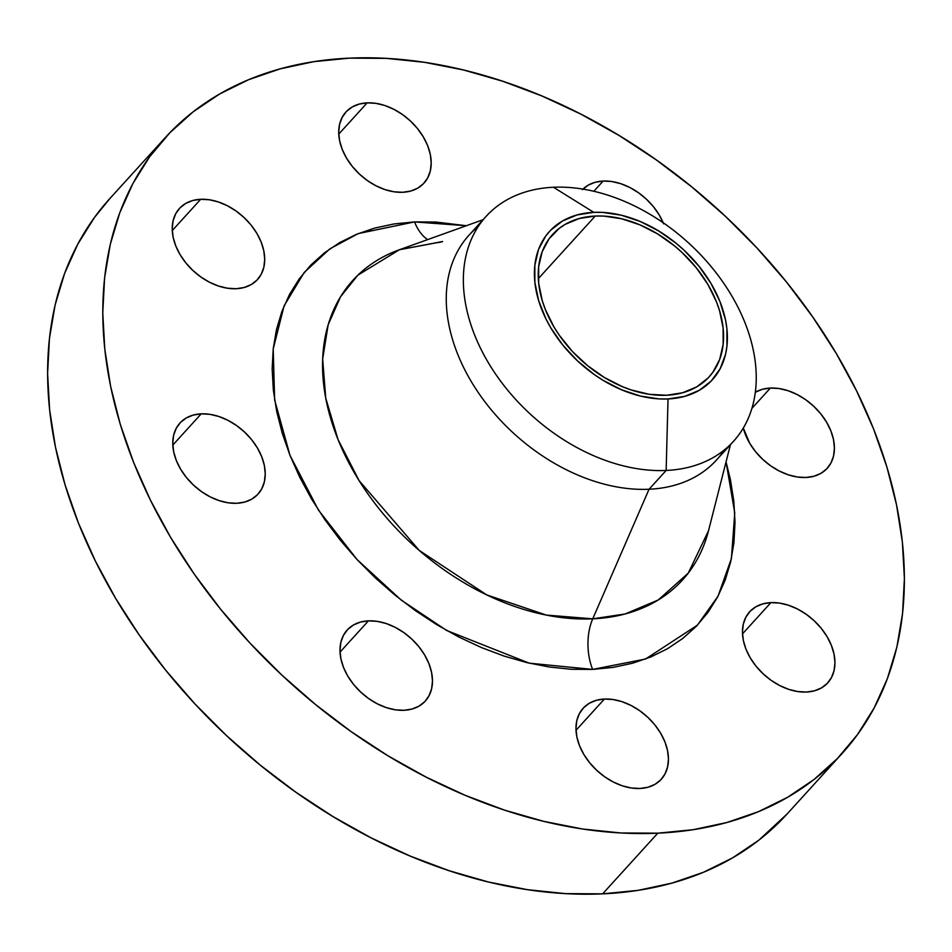 <?xml version="1.0" encoding="UTF-8"?>
<svg xmlns="http://www.w3.org/2000/svg" width="952" height="952" viewBox="0 0 952 952"><rect width="100%" height="100%" fill="white"/><g stroke="black" fill="none" stroke-linecap="round" stroke-linejoin="round"><path stroke-width="1.43" d="M201.205 413.846A52.8 36.807 -137.7 0 1 254.362 443.275A52.8 36.807 -137.7 0 1 258.063 494.076A52.8 36.807 -137.7 0 1 236.798 503.275L244.783 502.037L251.78 499.134L257.516 494.659L261.764 488.816L264.382 481.795L265.251 473.882L264.335 465.385L261.681 456.627L257.397 447.94L251.625 439.657L244.605 432.113L236.596 425.58L227.921 420.308L218.9 416.512L209.88 414.334L201.205 413.846L193.22 415.084L186.223 417.987L180.487 422.462L176.227 428.317L173.621 435.326L172.752 443.239L173.657 451.736L176.31 460.494L180.606 469.181L186.366 477.464L193.387 485.008L201.396 491.541L210.083 496.813L219.103 500.609L228.123 502.799L236.798 503.275A52.8 36.807 -137.7 0 1 183.641 473.858A52.8 36.807 -137.7 0 1 179.94 423.045A52.8 36.807 -137.7 0 1 201.205 413.846L172.8 445.084L201.205 413.846M368.436 620.859A52.8 36.807 -137.7 0 1 421.593 650.276A52.8 36.807 -137.7 0 1 425.294 701.088A52.8 36.807 -137.7 0 1 404.029 710.287L412.014 709.05L419.011 706.134L424.747 701.672L428.995 695.817L431.613 688.796L432.482 680.894L431.577 672.398L428.924 663.627L424.628 654.952L418.868 646.67L411.847 639.113L403.838 632.58L395.151 627.308L386.131 623.512L377.111 621.335L368.436 620.859L360.451 622.084L353.454 625L347.718 629.462L343.47 635.317L340.852 642.338L339.983 650.24L340.899 658.736L343.541 667.507L347.837 676.194L353.608 684.464L360.63 692.021L368.626 698.554L377.313 703.826L386.333 707.622L395.354 709.799L404.029 710.287A52.8 36.807 -137.7 0 1 350.872 680.858A52.8 36.807 -137.7 0 1 347.171 630.046A52.8 36.807 -137.7 0 1 368.436 620.859L340.031 652.096L368.436 620.859M604.413 699.042A52.8 36.807 -137.7 0 1 657.57 728.47A52.8 36.807 -137.7 0 1 661.271 779.271A52.8 36.807 -137.7 0 1 640.006 788.47L647.991 787.233L654.988 784.329L660.724 779.855L664.972 774.012L667.59 766.991L668.459 759.077L667.554 750.581L664.901 741.822L660.605 733.135L654.845 724.853L647.824 717.308L639.815 710.775L631.128 705.503L622.108 701.707L613.088 699.53L604.413 699.042L596.428 700.279L589.431 703.183L583.695 707.657L579.447 713.512L576.829 720.521L575.96 728.435L576.876 736.931L579.518 745.69L583.814 754.377L589.585 762.659L596.606 770.204L604.603 776.737L613.29 782.008L622.311 785.805L631.331 787.994L640.006 788.47A52.8 36.807 -137.7 0 1 586.848 759.042A52.8 36.807 -137.7 0 1 583.148 708.24A52.8 36.807 -137.7 0 1 604.413 699.042L576.008 730.279L604.413 699.042M770.906 602.616A52.8 36.807 -137.7 0 1 824.063 632.033A52.8 36.807 -137.7 0 1 827.764 682.846A52.8 36.807 -137.7 0 1 806.487 692.044L814.484 690.807L821.469 687.891L827.205 683.429L831.465 677.574L834.083 670.565L834.952 662.651L834.035 654.155L831.382 645.396L827.098 636.709L821.326 628.427L814.305 620.871L806.296 614.337L797.621 609.078L788.601 605.282L779.569 603.092L770.906 602.616L762.921 603.854L755.924 606.757L750.188 611.22L745.928 617.074L743.322 624.096L742.453 631.997L743.357 640.506L746.011 649.264L750.307 657.951L756.067 666.221L763.087 673.778L771.096 680.311L779.783 685.583L788.803 689.379L797.824 691.557L806.487 692.044A52.8 36.807 -137.7 0 1 753.341 662.616A52.8 36.807 -137.7 0 1 749.64 611.803A52.8 36.807 -137.7 0 1 770.906 602.616L742.5 633.853L770.906 602.616M770.382 388.047A52.8 36.807 -137.7 0 1 823.528 417.476A52.8 36.807 -137.7 0 1 827.228 468.289A52.8 36.807 -137.7 0 1 805.963 477.476L813.948 476.238L820.945 473.334L826.681 468.872L830.941 463.017L833.547 455.996L834.416 448.094L833.512 439.586L830.858 430.828L826.562 422.141L820.803 413.87L813.781 406.314L805.773 399.78L797.098 394.509L788.066 390.713L779.045 388.535L770.382 388.047L762.385 389.285L755.341 392.236A52.8 36.807 -137.7 0 1 770.382 388.047L751.925 408.348L770.382 388.047M663.627 223.827L659.331 215.14L653.56 206.858L646.539 199.313L638.542 192.768L629.855 187.508L620.835 183.712L611.815 181.523L603.14 181.047L593.846 191.281L603.14 181.047A52.8 36.807 -137.7 0 1 663.187 222.756M200.682 199.289A52.8 36.807 -137.7 0 1 253.827 228.706A52.8 36.807 -137.7 0 1 257.528 279.519A52.8 36.807 -137.7 0 1 236.263 288.718L244.248 287.48L251.245 284.565L256.98 280.102L261.241 274.247L263.847 267.238L264.715 259.325L263.811 250.828L261.157 242.07L256.873 233.383L251.102 225.1L244.081 217.556L236.072 211.011L227.397 205.751L218.365 201.955L209.345 199.765L200.682 199.289L192.697 200.527L185.7 203.43L179.964 207.893L175.703 213.748L173.097 220.769L172.229 228.682L173.133 237.179L175.787 245.937L180.071 254.624L185.842 262.895L192.863 270.451L200.872 276.984L209.547 282.256L218.579 286.052L227.599 288.23L236.263 288.718A52.8 36.807 -137.7 0 1 183.105 259.289A52.8 36.807 -137.7 0 1 179.416 208.488A52.8 36.807 -137.7 0 1 200.682 199.289L172.276 230.527L200.682 199.289M367.163 102.852A52.8 36.807 -137.7 0 1 420.32 132.28A52.8 36.807 -137.7 0 1 424.021 183.093A52.8 36.807 -137.7 0 1 402.755 192.28L410.74 191.043L417.738 188.139L423.473 183.676L427.722 177.822L430.34 170.801L431.208 162.899L430.304 154.391L427.65 145.632L423.354 136.945L417.583 128.675L410.562 121.118L402.565 114.585L393.878 109.313L384.858 105.517L375.838 103.34L367.163 102.852L359.178 104.089L352.18 107.005L346.445 111.467L342.196 117.322L339.578 124.343L338.71 132.245L339.626 140.741L342.268 149.5L346.564 158.187L352.335 166.469L359.356 174.026L367.353 180.559L376.04 185.819L385.06 189.626L394.08 191.804L402.755 192.28A52.8 36.807 -137.7 0 1 349.598 162.863A52.8 36.807 -137.7 0 1 345.897 112.05A52.8 36.807 -137.7 0 1 367.163 102.852L338.757 134.101L367.163 102.852M437.575 242.534A43.994 25.835 87.4 0 0 442.597 241.522L399.412 249.745A222.744 155.295 42.3 0 0 348.622 462.375A222.744 155.295 42.3 0 0 592.739 618.836A43.994 25.835 -92.6 0 0 592.62 669.411L529.252 663.175L446.655 630.474L401.197 600.081L357.012 559.502L318.468 510.117L289.979 455.342L274.628 399.971L273.212 348.908L284.101 305.842L304.188 272.474L329.951 248.781L358.297 233.573L414.548 221.923L466.313 225.731L435.909 222.042L414.548 221.923A43.994 25.835 -92.6 0 0 427.674 239.606A43.994 25.835 87.4 0 1 414.548 221.923L394.033 223.946L374.588 228.111L356.369 234.359L339.578 242.653L324.37 252.899L310.876 265.001L299.249 278.853L289.587 294.299L281.982 311.209L276.508 329.404L273.224 348.729L272.165 368.983L273.331 389.975L276.711 411.514L282.28 433.362L289.979 455.342L299.737 477.226L311.447 498.812L325.025 519.875L340.316 540.236L357.178 559.669L375.445 578.019L394.949 595.095L415.5 610.72L436.897 624.762L458.947 637.078L481.414 647.55L504.108 656.083L526.777 662.58L549.245 666.995L571.26 669.28L592.62 669.411L613.136 667.388L632.58 663.223L650.799 656.963L667.59 648.669L682.81 638.423L696.293 626.321L707.919 612.481L717.594 597.035L725.186 580.125L730.66 561.918L733.944 542.592L735.003 522.339L733.837 501.347L730.458 479.82L726.055 461.922L734.754 512.854L731.433 558.443L718.034 596.19L697.388 625.178L645.527 659.034L592.62 669.411A43.994 25.835 87.4 0 1 592.739 618.836L625.012 614.004L658.248 599.986L688.26 573.104L708.49 530.799L730.446 444.667M666.15 470.455L668.03 398.947A110.17 76.803 -137.7 0 1 541.831 309.686A110.17 76.803 -137.7 0 1 593.774 212.344L553.457 187.258A167.183 116.549 42.3 0 0 474.62 334.985A167.183 116.549 42.3 0 0 666.15 470.455A167.183 116.549 -137.7 0 1 497.825 377.278A167.183 116.549 -137.7 0 1 486.103 216.378A167.183 116.549 -137.7 0 1 553.457 187.258A167.183 116.549 -137.7 0 1 721.783 280.435A167.183 116.549 -137.7 0 1 733.492 441.323A167.183 116.549 -137.7 0 1 666.15 470.455L649.05 489.245L666.15 470.455A167.183 116.549 42.3 0 0 744.976 322.728A167.183 116.549 42.3 0 0 553.457 187.258L593.774 212.344A110.17 76.803 -137.7 0 1 719.974 301.605A110.17 76.803 -137.7 0 1 668.03 398.947L666.15 470.455M486.103 216.378L469.015 235.18A167.183 116.549 42.3 0 0 480.724 396.08A167.183 116.549 42.3 0 0 649.05 489.245A167.183 116.549 -137.7 0 1 475.738 388.737A167.183 116.549 -137.7 0 1 478.297 226.457M483.069 219.722L399.412 249.745L357.869 275.164L340.578 296.691L328.154 324.775L322.657 359.035L325.727 398.103L338.067 439.61L359.106 480.629L419.308 550.482L486.698 594.881L546.281 615.075L592.739 618.836L649.05 489.245L592.739 618.836A222.744 155.295 42.3 0 0 708.49 530.799M165.065 137.838L109.885 198.516A457.555 318.991 42.3 0 0 141.943 638.863A457.555 318.991 42.3 0 0 602.628 893.857L657.796 833.178A457.555 318.991 -137.7 0 1 197.124 578.185A457.555 318.991 -137.7 0 1 165.065 137.838A457.555 318.991 -137.7 0 1 349.372 58.143A457.555 318.991 -137.7 0 1 810.057 313.137A457.555 318.991 -137.7 0 1 842.115 753.484A457.555 318.991 -137.7 0 1 657.796 833.178L602.628 893.857L638.149 890.346L671.838 883.135L703.385 872.306L732.469 857.942L758.815 840.199L787.125 813.96M595.238 216.044A105.803 73.756 -137.7 0 1 701.767 275.009A105.803 73.756 -137.7 0 1 709.181 376.825A105.803 73.756 -137.7 0 1 666.555 395.258A105.803 73.756 -137.7 0 1 560.038 336.294A105.803 73.756 -137.7 0 1 552.624 234.466A105.803 73.756 -137.7 0 1 595.238 216.044L538.32 278.65L595.238 216.044L579.232 218.52L565.214 224.351L559.121 228.444L549.066 238.845L542.152 251.804L538.642 266.822L538.689 283.351L542.271 300.725L545.353 309.531L553.957 326.929L559.383 335.366L572.259 351.312L587.396 365.497L604.199 377.373L622.025 386.5L631.105 389.915L649.181 394.295L666.555 395.258L682.56 392.771L696.578 386.952L708.074 378.003L712.739 372.458L719.652 359.499L723.151 344.469L723.115 327.952L719.533 310.578L716.451 301.772L707.848 284.362L696.293 267.774L682.215 252.637L674.409 245.806L657.606 233.918L639.78 224.791L621.608 218.77L603.794 216.092L595.238 216.044M110.063 198.325L94.51 217.413L77.766 244.176L64.593 273.462L55.121 304.985L49.444 338.448L47.6 373.529L49.623 409.895L55.478 447.178L65.117 485.044L78.457 523.1L95.355 561.002L115.644 598.38L139.147 634.877L165.624 670.125L194.839 703.802L226.481 735.575L260.265 765.134L295.858 792.207L332.926 816.53L371.101 837.867L410.014 856.003L449.308 870.771L488.59 882.04L527.491 889.68L565.619 893.63L602.628 893.857A457.555 318.991 42.3 0 0 786.935 814.162L842.115 753.484M349.372 58.143L386.381 58.369L424.509 62.32L463.41 69.96L502.692 81.229L541.986 95.997L580.898 114.133L619.074 135.47L656.142 159.793L691.735 186.866L725.519 216.425L757.161 248.198L786.376 281.875L812.853 317.123L836.356 353.62L856.645 390.998L873.543 428.9L886.883 466.956L896.522 504.822L902.377 542.105L904.4 578.471L902.556 613.552L896.879 647.015L887.407 678.538L874.233 707.824L857.49 734.587L837.343 758.554L813.984 779.521L787.637 797.264L758.554 811.628L727.007 822.468L693.318 829.68L657.796 833.178L620.787 832.964L582.66 829.013L543.759 821.362L504.477 810.104L465.195 795.325L426.27 777.189L388.095 755.864L351.026 731.541L315.433 704.468L281.649 674.897L250.007 643.124L220.804 609.458L194.315 574.199L170.813 537.713L150.523 500.335L133.625 462.434L120.285 424.366L110.646 386.512L104.791 349.217L102.768 312.863L104.613 277.77L110.301 244.307L119.773 212.784L132.935 183.498L149.678 156.747L169.825 132.768L193.185 111.8L219.531 94.058L248.615 79.694L280.162 68.865L313.851 61.654L349.372 58.143M743.31 428.043L749.771 443.382L755.543 451.664L762.564 459.221L770.573 465.754L779.248 471.014L788.28 474.81L797.3 477L805.963 477.476A52.8 36.807 -137.7 0 1 743.31 428.043M582.969 189.115A52.8 36.807 -137.7 0 1 603.14 181.047L595.155 182.284L588.158 185.188L582.422 189.65M724.21 450.058A167.183 116.549 -137.7 0 1 649.05 489.245A167.183 116.549 42.3 0 0 716.392 460.125L733.492 441.323M593.774 212.344L602.675 212.403L621.228 215.188L640.149 221.459L658.713 230.967L676.206 243.331L684.333 250.459L698.982 266.215L711.025 283.482L719.974 301.605L725.507 319.896L726.923 328.868L726.959 346.076L725.591 354.132L720.14 368.769L711.263 380.978L699.292 390.308L684.69 396.377L668.03 398.947L659.117 398.9L640.577 396.103L621.656 389.832L603.092 380.336L594.167 374.481L577.459 360.844L562.81 345.088L550.78 327.809L545.889 318.813L538.618 300.523L534.881 282.423L534.846 265.227L538.487 249.579L545.686 236.084L550.542 230.313L562.513 220.995L577.102 214.926L593.774 212.344M399.412 249.745L437.753 242.534"/></g></svg>
